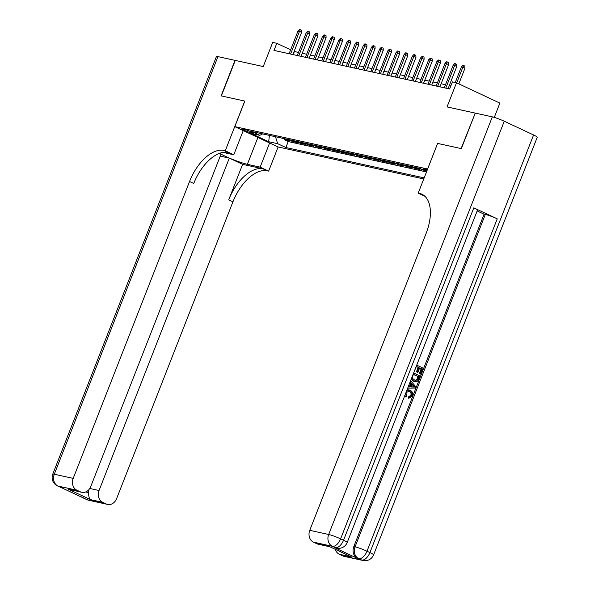 <?xml version="1.0" encoding="UTF-8"?>
<svg xmlns="http://www.w3.org/2000/svg" width="590" height="590" viewBox="0 0 590 590"><rect width="100%" height="100%" fill="white"/><g stroke="black" fill="none" stroke-linecap="round" stroke-linejoin="round"><path stroke-width="0.89" d="M427.293 169.972A4.904 0.494 -158.6 0 0 423.989 168.917A4.904 0.494 -158.6 0 0 423.17 168.888A4.904 0.494 -158.6 0 0 426.931 170.894M494.287 117.38L499.885 103.095L456.505 82.77L452.419 81.87L449.632 88.972L274.011 50.408L276.791 43.306L272.705 42.414L263.243 66.559L235.27 60.416L221.346 95.927L244.835 101.089L234.813 126.651L427.669 169.02M234.813 126.651L278.192 146.984L423.775 178.947M427.595 168.983L437.61 143.414L461.1 148.569L475.238 113.162M288.156 139.506A6.136 5.14 102.4 0 0 288.178 139.513L284.911 138.798A6.136 5.14 102.4 0 0 284.911 138.798L289.189 140.803L284.284 139.727L284.675 138.739M288.178 139.513L292.456 141.519L292.839 140.531M292.456 141.519L297.353 142.596L293.075 140.59A6.136 5.14 102.4 0 1 293.06 140.582M309.175 144.122L308.791 145.103L304.514 143.097L301.247 142.382A6.136 5.14 102.4 0 0 301.247 142.382L305.524 144.388L300.62 143.311L301.011 142.33M308.791 145.103L313.696 146.18L309.411 144.174A6.136 5.14 102.4 0 1 309.396 144.167M317.568 145.966A6.136 5.14 102.4 0 0 317.582 145.973L321.86 147.979L316.963 146.903L317.346 145.914M325.732 147.758A6.136 5.14 102.4 0 0 325.754 147.766L330.031 149.772L325.127 148.695L325.518 147.707M341.853 151.298L341.47 152.279L337.185 150.273L333.918 149.558A6.136 5.14 102.4 0 0 333.918 149.558L338.195 151.564L333.298 150.487L333.682 149.499M341.47 152.279L346.367 153.356L342.089 151.35A6.136 5.14 102.4 0 0 342.089 151.35L345.356 152.065A6.136 5.14 -77.6 0 1 345.342 152.058M358.189 154.882L357.806 155.871L353.521 153.865L350.254 153.142A6.136 5.14 102.4 0 0 350.254 153.142L354.538 155.148L349.634 154.071L350.018 153.09M357.806 155.871L362.703 156.94L358.425 154.941A6.136 5.14 102.4 0 0 358.425 154.941L361.692 155.657A6.136 5.14 -77.6 0 1 361.677 155.649M366.574 156.726A6.136 5.14 102.4 0 0 366.596 156.734L370.874 158.74L365.97 157.663L366.361 156.674M382.696 160.266L382.313 161.247L378.028 159.241L374.761 158.526A6.136 5.14 102.4 0 0 374.761 158.526L379.046 160.532L374.141 159.455L374.525 158.467M382.313 161.247L387.21 162.324L382.932 160.318A6.136 5.14 102.4 0 1 382.917 160.31M399.032 163.85L398.648 164.839L394.371 162.833L391.096 162.11A6.136 5.14 102.4 0 0 391.096 162.11L395.381 164.116L390.477 163.039L390.868 162.058M398.648 164.839L403.545 165.908L399.268 163.902A6.136 5.14 102.4 0 1 399.253 163.895M407.425 165.694A6.136 5.14 102.4 0 0 407.439 165.702L411.717 167.708L406.812 166.631L407.203 165.643M415.589 167.486A6.136 5.14 102.4 0 0 415.603 167.494L419.888 169.5L414.984 168.423L415.367 167.435M424.21 170.451L423.237 169.994M250.765 132.728L252.564 133.119A4.757 0.479 -158.6 0 0 253.353 133.156A4.757 0.479 -158.6 0 0 250.344 131.474A4.757 0.479 -158.6 0 0 245.293 129.712L243.5 129.321A4.757 0.479 -158.6 0 0 242.704 129.291A4.757 0.479 -158.6 0 0 245.72 130.965A4.757 0.479 -158.6 0 0 250.765 132.728L251.126 131.821M426.659 171.594L419.91 168.438L251.642 131.489L259.843 135.331L262.675 133.908M275.493 136.725L277.669 143.687L285.877 147.53L424.188 177.9M277.669 143.687L268.686 141.711L250.861 133.362L259.843 135.331M284.284 139.727L288.215 141.563L426.526 171.933M423.155 170.215L418.871 168.209A6.136 5.14 -77.6 0 1 418.856 168.202M414.984 168.423L410.706 166.417A6.136 5.14 -77.6 0 1 410.692 166.41M406.812 166.631L402.535 164.625A6.136 5.14 -77.6 0 1 402.52 164.617L399.268 163.902M390.477 163.039L386.199 161.033A6.136 5.14 -77.6 0 1 386.185 161.026L382.932 160.318M374.141 159.455L369.864 157.449A6.136 5.14 -77.6 0 1 369.849 157.441L366.596 156.734M365.97 157.663L361.692 155.657M349.634 154.071L345.356 152.065M333.298 150.487L329.021 148.481A6.136 5.14 -77.6 0 1 328.999 148.474M325.127 148.695L320.849 146.689A6.136 5.14 -77.6 0 1 320.835 146.681L317.582 145.973M316.963 146.903L312.678 144.897A6.136 5.14 -77.6 0 1 312.663 144.889L309.411 144.174M300.62 143.311L296.342 141.305A6.136 5.14 -77.6 0 1 296.328 141.298L293.075 140.59M456.505 82.77L447.036 106.915L475.016 113.059M298.481 52.451L294.108 51.426M290.649 49.803L276.791 43.306M450.834 85.904L449.285 85.565M445.516 84.739L441.121 83.773M437.352 82.939L432.949 81.973M429.181 81.147L424.785 80.181M421.009 79.355L416.614 78.389M412.845 77.563L408.442 76.597M404.674 75.771L400.278 74.805M396.51 73.971L392.107 73.013M388.338 72.179L383.943 71.213M380.167 70.387L375.771 69.421M372.002 68.595L367.6 67.629M363.831 66.803L359.435 65.837M355.659 65.011L351.264 64.044M347.495 63.211L343.1 62.245M339.324 61.419L334.928 60.453M331.16 59.627L326.757 58.661M322.988 57.835L318.593 56.869M314.817 56.043L310.421 55.077M306.653 54.243L302.25 53.277M293.178 54.619L294.381 51.551M288.215 141.563L285.877 147.53M269.394 135.383L268.686 141.711M437.61 143.414L418.214 193.151L419.601 193.454A38.343 20.547 115.1 0 1 421.953 194.25A38.343 20.547 115.1 0 1 426.105 233.448L309.757 530.329L328.667 534.481L492.333 116.857L475.26 113.11L461.343 148.621L437.699 143.429M292.883 54.553L301.579 32.369L299.469 31.381L290.582 54.051M297.994 31.056L299.514 29.5L300.332 29.677L299.469 31.381L297.994 31.056L289.115 53.727M300.332 29.677L301.505 30.23L301.579 32.369M88.662 500.254A9.204 9.204 0 0 1 86.73 499.597A9.204 4.934 -64.9 0 0 87.291 499.789L106.2 503.941A9.204 7.714 102.4 0 0 107.572 504.406L88.662 500.254A9.204 7.714 -77.6 0 1 87.291 499.789L57.982 486.057A9.204 7.714 -77.6 0 1 54.287 474.235L73.197 478.387A9.204 7.714 102.4 0 0 76.892 490.209L57.982 486.057A9.204 4.934 115.1 0 1 57.414 485.865A9.204 9.204 0 0 1 52.753 474.176A9.204 0.937 -158.6 0 1 54.287 474.235L217.946 56.618L235.019 60.364L221.103 95.875L244.754 101.067L225.269 150.782L223.883 150.48A38.343 20.547 -64.9 0 0 189.545 181.506L73.197 478.387M219.613 153.297A17.25 1.748 -158.6 0 0 232.799 159.484A17.25 1.748 -158.6 0 0 247.365 164.322L260.153 167.132L268.649 171.115L267.263 170.812A38.343 20.547 -64.9 0 0 232.925 201.839L116.577 498.72A9.204 7.714 102.4 0 1 107.572 504.406M243.242 130.604L233.773 154.772L222.946 152.39M233.773 154.772L225.269 150.782M85.926 491.839L88.522 493.056C88.707 496.669 89.363 498.86 90.491 499.634L68.093 489.14L80.351 491.824A9.204 7.714 102.4 0 0 81.715 492.289A9.204 7.714 102.4 0 0 90.727 486.603L220.984 154.211L219.296 153.415M220.24 156.121L229.311 158.113L99.046 490.504A9.204 7.714 102.4 0 0 102.741 502.319L90.491 499.634M242.615 164.345L263.044 168.828A38.343 20.547 -64.9 0 0 228.699 199.863L242.615 164.345L229.311 158.113M80.351 491.824L76.892 490.209M52.753 474.176L216.419 56.552A9.204 0.937 21.4 0 1 217.946 56.618M269.623 142.964L260.153 167.132M278.119 146.947L268.649 171.115M106.2 503.941L102.741 502.319M88.522 493.056A9.204 7.714 -77.6 0 1 88.81 489.722M223.883 150.48L228.101 152.456A38.343 20.547 -64.9 0 0 193.763 183.483L189.545 181.506M68.093 489.14L81.715 492.289M406.879 390.233L410.286 390.315C412.425 391.384 413.096 393.25 412.299 395.905L408.966 398.235L408.317 398.088L408.575 396.79L410.854 395.322C411.37 393.382 410.81 392.07 409.165 391.376L408.523 391.118M408.966 398.235L409.224 396.93L411.51 395.47C412.026 393.53 411.459 392.21 409.814 391.517L408.841 391.177L405.935 392.815L406.753 396.03L406.053 397.129L404.6 396.045M407.048 389.798L409.298 389.975M408.236 386.775L409.29 386.789L410.714 383.161L409.976 382.335M416.717 365.129L423.082 368.116L420.729 374.126L419.261 373.603L421.149 368.794L419.586 368.064M420.729 374.126L419.918 373.743L421.798 368.934L419.638 367.924L417.882 372.401L417.226 372.261L416.415 371.877L418.17 367.4L416.334 366.538M334.073 547.402L335.297 547.675A9.204 7.714 102.4 0 0 336.661 548.139L335.437 547.867A9.204 7.714 -77.6 0 1 334.073 547.402L357.518 558.391A9.204 7.714 -77.6 0 1 353.823 546.576L355.047 546.841L485.312 214.45A9.204 0.937 21.4 0 1 497.252 218.824L473.8 207.835A9.204 0.937 21.4 0 1 477.465 210.114L347.2 542.505A9.204 0.937 -158.6 0 0 343.535 540.226L473.8 207.835M477.148 210.932L484.088 214.185L353.823 546.576M413.634 372.998L419.999 375.985L418.17 380.358L417.174 381.361L414.187 381.568L411.105 379.451M418.214 193.151L424.955 196.308M351.559 556.953L329.168 546.458L351.559 556.953L339.309 554.261L342.768 555.883L361.677 560.035L357.518 558.391M339.309 554.261A9.204 7.714 -77.6 0 1 335.29 549.364M497.252 218.824L366.987 551.215L369.915 552.587A9.204 4.934 -64.9 0 1 361.677 560.035A9.204 7.714 102.4 0 0 363.042 560.5L344.132 556.348A9.204 7.714 -77.6 0 1 342.768 555.883M492.333 116.857A9.204 0.937 21.4 0 1 504.266 121.23L533.581 134.97A9.204 0.937 21.4 0 1 537.247 137.249L373.581 554.873A9.204 0.937 -158.6 0 0 369.915 552.587L533.581 134.97M329.677 546.738L318.283 544.231A9.204 7.714 -77.6 0 1 316.911 543.766L329.168 546.458M504.266 121.23L340.607 538.854L343.535 540.226A9.204 4.934 -64.9 0 1 335.297 547.675L332.362 546.296L313.452 542.144L316.911 543.766M313.452 542.144A9.204 7.714 -77.6 0 1 309.757 530.329M484.088 214.185L485.312 214.45M419.601 193.454L423.819 195.43A38.343 20.547 115.1 0 1 423.959 195.46M417.882 372.401L417.071 372.025L418.826 367.541L416.393 366.405L414.261 371.39M418.826 367.541L418.17 367.4M417.071 372.025L416.415 371.877M421.798 368.934L421.149 368.794M419.918 373.743L419.261 373.603M414.844 381.715L413.782 381.347L411.392 378.714M413.31 374.267L412.329 378.271L415.242 380.498L417.344 379.872L418.716 376.804L413.31 374.267M413.782 381.347L413.125 381.199M418.716 376.804L413.251 374.407M414.895 380.402L416.688 379.731L418.067 376.663M417.344 379.872L416.688 379.731M418.037 378.537L417.388 378.389M408.184 386.907L409.947 386.937L411.37 383.301L410.131 381.929M410.625 380.675L415.788 386.723L415.257 388.08L407.69 388.161M413.642 385.83L412.034 384.046L410.898 386.952L414.711 387.025L411.879 384.451M411.37 383.301L410.714 383.161M409.947 386.937L409.29 386.789M410.95 386.826L414.062 386.878L412.993 385.69M414.711 387.025L414.062 386.878M409.814 391.517L409.165 391.376M411.51 395.47L410.854 395.322M409.224 396.93L408.575 396.79M406.053 397.129L404.88 395.344M301.048 56.352L309.743 34.161L307.633 33.173L298.754 55.844M306.166 32.848L307.685 31.292L308.504 31.477L307.633 33.173L306.166 32.848L297.279 55.519M308.504 31.477L309.676 32.022L309.743 34.161M309.219 58.145L317.914 35.953L315.805 34.965L306.918 57.636M314.337 34.64L315.856 33.084L316.668 33.269L315.805 34.965L314.337 34.64L305.45 57.311M316.668 33.269L317.84 33.814L317.914 35.953M317.391 59.937L326.086 37.745L323.976 36.757L315.09 59.428M322.501 36.433L324.021 34.884L324.839 35.061L323.976 36.757L322.501 36.433L313.615 59.111M324.839 35.061L326.012 35.607L326.086 37.745M325.555 61.729L334.25 39.545L332.141 38.549L323.254 61.227M330.673 38.232L332.192 36.676L333.011 36.853L332.141 38.549L330.673 38.232L321.786 60.903M333.011 36.853L334.183 37.406L334.25 39.545M333.726 63.521L342.421 41.337L340.312 40.349L331.425 63.019M338.837 40.024L340.356 38.468L341.175 38.645L340.312 40.349L338.837 40.024L329.957 62.695M341.175 38.645L342.348 39.198L342.421 41.337M341.89 65.32L350.585 43.129L348.476 42.141L339.597 64.811M347.009 41.816L348.528 40.26L349.346 40.437L348.476 42.141L347.009 41.816L338.122 64.487M349.346 40.437L350.519 40.99L350.585 43.129M350.062 67.112L358.757 44.921L356.648 43.933L347.761 66.604M355.18 43.608L356.699 42.052L357.511 42.237L356.648 43.933L355.18 43.608L346.293 66.279M357.511 42.237L358.683 42.782L358.757 44.921M358.233 68.905L366.928 46.713L364.819 45.725L355.932 68.396M363.344 45.401L364.863 43.852L365.682 44.029L364.819 45.725L363.344 45.401L354.457 68.079M365.682 44.029L366.855 44.575L366.928 46.713M366.397 70.697L375.093 48.505L372.983 47.517L364.096 70.195M371.516 47.2L373.035 45.644L373.854 45.821L372.983 47.517L371.516 47.2L362.629 69.871M373.854 45.821L375.026 46.374L375.093 48.505M374.569 72.489L383.264 50.305L381.155 49.317L372.268 71.987M379.68 48.992L381.199 47.436L382.018 47.613L381.155 49.317L379.68 48.992L370.8 71.663M382.018 47.613L383.19 48.166L383.264 50.305M382.733 74.281L391.435 52.097L389.319 51.109L380.439 73.78M387.851 50.784L389.371 49.228L390.189 49.405L389.319 51.109L387.851 50.784L378.964 73.455M390.189 49.405L391.362 49.958L391.435 52.097M390.904 76.081L399.6 53.889L397.49 52.901L388.603 75.572M396.023 52.576L397.542 51.02L398.353 51.205L397.49 52.901L396.023 52.576L387.136 75.247M398.353 51.205L399.526 51.75L399.6 53.889M399.076 77.873L407.771 55.681L405.662 54.693L396.775 77.364M404.187 54.369L405.706 52.812L406.525 52.997L405.662 54.693L404.187 54.369L395.3 77.047M406.525 52.997L407.697 53.542L407.771 55.681M407.24 79.665L415.935 57.473L413.826 56.485L404.939 79.163M412.358 56.168L413.878 54.612L414.696 54.789L413.826 56.485L412.358 56.168L403.472 78.839M414.696 54.789L415.869 55.342L415.935 57.473M415.412 81.457L424.107 59.273L421.998 58.285L413.111 80.955M420.523 57.96L422.042 56.404L422.86 56.581L421.998 58.285L420.523 57.96L411.643 80.631M422.86 56.581L424.033 57.134L424.107 59.273M423.583 83.249L432.278 61.065L430.162 60.077L421.282 82.748M428.694 59.752L430.213 58.196L431.032 58.373L430.162 60.077L428.694 59.752L419.807 82.423M431.032 58.373L432.204 58.926L432.278 61.065M431.747 85.049L440.442 62.857L438.333 61.869L429.446 84.54M436.866 61.544L438.385 59.988L439.196 60.173L438.333 61.869L436.866 61.544L427.979 84.215M439.196 60.173L440.369 60.718L440.442 62.857M439.919 86.841L448.614 64.649L446.505 63.661L437.618 86.332M445.03 63.337L446.549 61.78L447.368 61.965L446.505 63.661L445.03 63.337L436.15 86.015M447.368 61.965L448.54 62.511L448.614 64.649M448.083 88.633L456.778 66.441L454.669 65.453L445.782 88.131M453.201 65.129L454.72 63.58L455.539 63.757L454.669 65.453L453.201 65.129L444.314 87.807M455.539 63.757L456.712 64.303L456.778 66.441M458.828 83.861L464.95 68.241L462.84 67.245L456.719 82.866M461.373 66.928L462.892 65.372L463.703 65.549L462.84 67.245L461.373 66.928L455.266 82.497M463.703 65.549L464.876 66.102L464.95 68.241M418.871 168.209L415.603 167.494M410.706 166.417L407.439 165.702M329.021 148.481L325.754 147.766M252.756 132.639L252.564 133.119M263.044 168.828L267.263 170.812M228.699 199.863L232.925 201.839M89.776 488.468L99.046 490.504M62.282 487.893A9.204 7.714 -77.6 0 1 60.91 487.428A9.204 4.934 -64.9 0 1 60.35 487.237A9.204 9.204 0 0 0 62.282 487.893L62.798 488.004M81.686 496.861A9.204 9.204 0 0 0 83.795 498.226A9.204 4.934 115.1 0 0 84.363 498.417A9.204 7.714 -77.6 0 1 82.748 497.355M257.889 137.47L247.365 164.322M355.047 546.841A9.204 7.714 102.4 0 0 358.742 558.664A9.204 4.934 115.1 0 0 366.987 551.215A9.204 0.937 -158.6 0 0 355.047 546.841M328.667 534.481A9.204 7.714 102.4 0 0 332.362 546.296A9.204 4.934 115.1 0 0 340.607 538.854A9.204 0.937 -158.6 0 0 328.667 534.481M413.074 386.996L412.417 386.848M60.35 487.237L57.414 485.865M86.73 499.597L83.795 498.226M363.042 560.5A9.204 9.204 0 0 0 373.581 554.873M336.661 548.139A9.204 9.204 0 0 0 347.2 542.505"/></g></svg>
